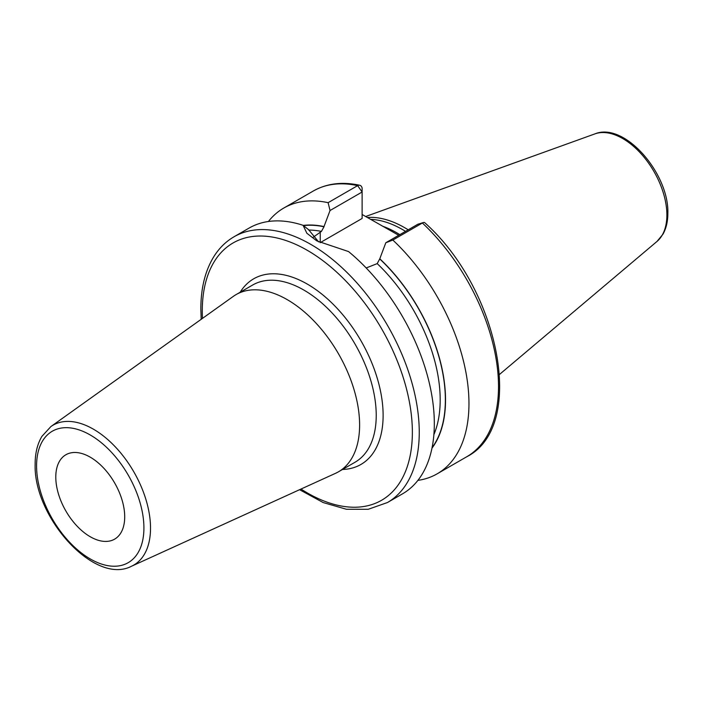 <?xml version="1.0" encoding="UTF-8"?>
<svg xmlns="http://www.w3.org/2000/svg" width="703" height="703" viewBox="0 0 703 703"><rect width="100%" height="100%" fill="white"/><g stroke="black" fill="none" stroke-linecap="round" stroke-linejoin="round"><path stroke-width="1.05" d="M408.197 229.819A107.401 62.005 -120 0 0 367.317 217.491M405.526 231.357A106.592 61.539 -120 0 0 370.543 219.354M362.115 214.485L398.698 235.303M431.967 448.163A132.419 76.451 -120 0 0 379.787 258.783L385.815 242.746L392.836 240.057A153.43 88.587 -120 0 1 437.187 473.813A153.43 88.587 -120 0 1 417.89 480.386M366.193 267.957L377.203 263.616L379.787 258.783M303.485 225.628A132.173 76.311 60 0 1 324.004 226.788L324.004 226.577A132.419 76.451 -120 0 0 303.23 225.426M328.108 202.684L357.642 185.627A153.43 88.587 60 0 0 313.292 191.014L283.757 208.062A153.43 88.587 -120 0 1 328.108 202.684L330.032 210.531L324.004 226.577M283.757 208.062A153.43 88.587 -120 0 0 268.414 221.498M423.391 222.543L417.907 224.213L422.38 223A153.43 88.587 60 0 1 466.73 456.765C526.907 426.431 499.543 289.205 424.682 222.649A4.877 1.845 133.2 0 0 423.391 222.543A4.877 1.845 133.2 0 0 422.38 223L392.836 240.057M234.046 236.762A153.43 88.587 -120 0 1 352.282 277.87A153.43 88.587 -120 0 1 419.252 432.275A153.43 88.587 60 0 1 387.476 502.513L402.547 493.822A153.43 88.587 -120 0 0 434.322 423.584A153.43 88.587 -120 0 0 348.565 251.577L316.789 240.883L306.886 233.273L303.09 225.32A153.43 88.587 -120 0 0 249.117 228.062L234.046 236.762C226.287 241.27 219.802 247.5 214.591 255.444C205.452 269.688 200.865 287.536 200.838 308.995L201.199 319.303M324.004 226.788L321.42 231.41L312.844 237.491M330.032 210.531L362.115 192.007L362.115 218.466L320.234 242.64A39.447 22.777 0 0 0 320.146 242.693M318.626 241.902L308.687 229.776L303.09 225.32M357.642 185.627A4.877 3.524 -77.8 0 1 359.708 185.258A4.877 3.524 -77.8 0 1 362.115 188.026L362.115 192.007L357.642 185.627M417.907 224.213L385.815 242.746M359.611 424.99A102.33 59.078 -120 0 0 314.944 322.009A102.33 59.078 -120 0 0 236.094 294.592A102.33 59.078 -120 0 0 233.326 296.376L50.862 426.589A80.757 46.626 60 0 1 113.798 445.289A80.757 46.626 60 0 1 150.521 528.094A80.757 46.626 60 0 1 131.487 566.249L335.489 473.339A102.33 59.078 60 0 0 338.424 471.827A102.33 59.078 60 0 0 359.611 424.99M124.703 516.846A48.727 28.138 -120 0 0 103.429 467.811A48.727 28.138 -120 0 0 65.88 454.753A48.727 28.138 -120 0 0 55.792 477.065A48.727 28.138 -120 0 0 77.058 526.099A48.727 28.138 -120 0 0 114.607 539.157A48.727 28.138 -120 0 0 124.703 516.846M594.914 133.886A62.426 36.046 -120 0 1 641.716 154.458A62.426 36.046 -120 0 1 666.883 215.004A62.426 36.046 60 0 1 657.006 241.437L662.938 234.248C666.224 228.387 667.859 221.41 667.85 213.325C669.151 173.483 624.422 121.584 594.914 133.886L365.639 216.515M399.84 234.644A106.592 61.539 -120 0 0 382.458 226.146M379.787 258.994A132.173 76.311 60 0 1 432.081 447.635M377.203 263.616A128.517 74.202 60 0 1 433.883 434.621M308.705 230.066A128.517 74.202 60 0 1 321.42 231.41M320.234 242.64L320.234 232.095M300.989 489.051A148.561 85.775 60 0 0 412.362 432.275A148.561 85.775 -120 0 0 307.316 250.33A148.561 85.775 -120 0 0 202.271 310.981A148.561 85.775 60 0 0 202.464 318.397M342.502 469.472A107.199 61.89 -120 0 0 383.117 415.394A107.199 61.89 -120 0 0 325.436 297.097A107.199 61.89 -120 0 0 240.18 292.237M338.424 471.827L355.033 462.24A102.33 59.078 -120 0 0 376.228 415.394A102.33 59.078 -120 0 0 331.561 312.413A102.33 59.078 -120 0 0 252.711 284.996L236.094 294.592M143.913 527.935A75.898 43.823 60 0 1 90.248 558.929A75.898 43.823 60 0 1 36.574 465.975A75.898 43.823 60 0 1 90.248 434.981A75.898 43.823 60 0 1 143.913 527.935M657.006 241.437L499.587 374.374M466.73 456.765L437.187 473.813M313.292 191.014C326.763 183.421 342.229 181.506 359.708 185.258M299.575 489.701L323.213 502.575L346.43 509.262L368.223 509.297L387.476 502.513M50.862 426.589L41.908 436.37C37.4 443.953 35.141 453.154 35.15 463.98C33.217 516.881 94.51 585.652 131.487 566.249"/></g></svg>
